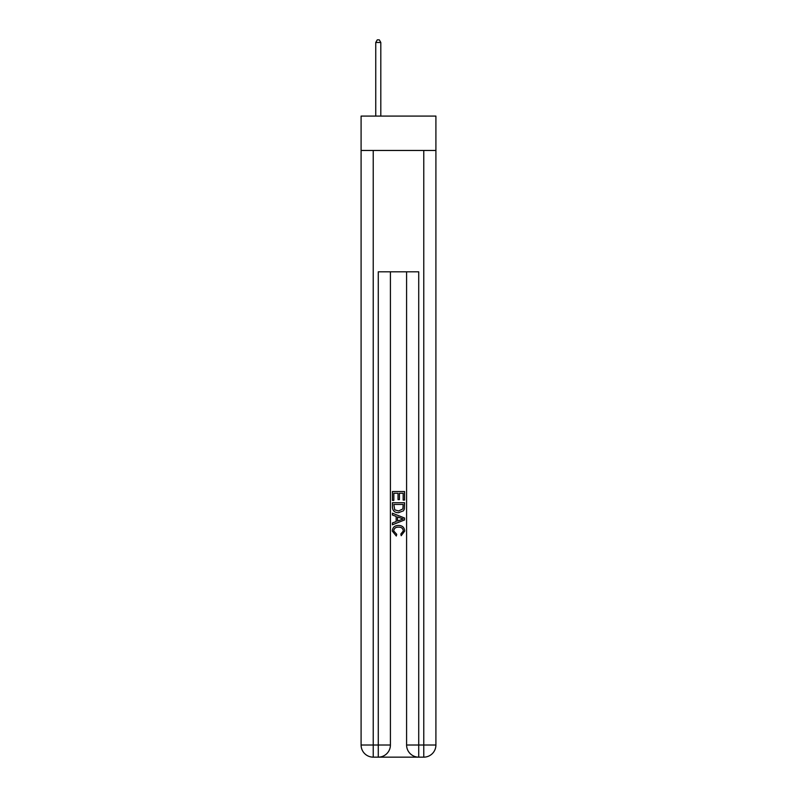 <?xml version="1.0" encoding="UTF-8"?>
<svg xmlns="http://www.w3.org/2000/svg" width="797" height="797" viewBox="0 0 797 797"><rect width="100%" height="100%" fill="white"/><g stroke="black" fill="none" stroke-linecap="round" stroke-linejoin="round"><path stroke-width="1.2" d="M435.909 150.464L435.909 116.093L361.091 116.093L361.091 150.464L435.909 150.464L435.909 745.016L423.775 745.016L423.775 150.464M379.183 757.15L417.817 757.15M418.724 757.15L418.724 745.016L406.59 745.016A12.134 12.134 0 0 0 418.724 757.15L423.775 757.15L423.775 745.016L418.724 745.016L418.724 271.807L378.276 271.807L378.276 745.016L361.091 745.016L361.091 150.464M390.41 271.807L390.41 745.016A12.134 12.134 0 0 1 378.276 757.15L373.225 757.15A12.134 12.134 0 0 1 361.091 745.016M406.59 745.016L406.59 271.807M423.775 757.15A12.134 12.134 0 0 0 435.909 745.016M392.433 500.396L392.433 491.53L404.567 491.53L404.567 500.088L403.162 500.088L403.162 493.243L399.436 493.243L399.436 499.619L398.032 499.619L398.032 493.243L393.838 493.243L393.838 500.396L392.433 500.396M392.433 507.081L392.433 502.728L404.567 502.728L404.388 509.024L403.521 510.787L398.57 512.69C394.684 512.7 392.642 510.837 392.433 507.081M393.838 504.441L394.694 509.811L398.59 510.977L402.913 508.904L403.162 504.441L393.838 504.441M392.433 515.021L392.433 513.208L404.567 518.02L404.567 519.953L392.433 524.775L392.433 522.952L396.169 521.577L396.169 516.406L392.433 515.021M400.921 518.16L397.564 516.914L397.564 521.059L403.162 518.986L400.921 518.16M393.678 530.912L396.717 534.309L396.318 536.022L392.273 531.071C392.602 527.345 394.704 525.472 398.59 525.442C402.316 525.522 404.358 527.385 404.727 531.031L401.2 535.714L400.831 534L403.322 530.951C402.963 528.331 401.389 527.066 398.6 527.156C395.76 527.006 394.117 528.262 393.678 530.912M380.807 116.093L380.807 42.48L375.746 42.48L375.746 116.093M375.746 42.48L377.27 39.85L379.292 39.85L380.807 42.48M373.225 150.464L373.225 757.15M390.41 745.016L378.276 745.016L378.276 757.15"/></g></svg>
